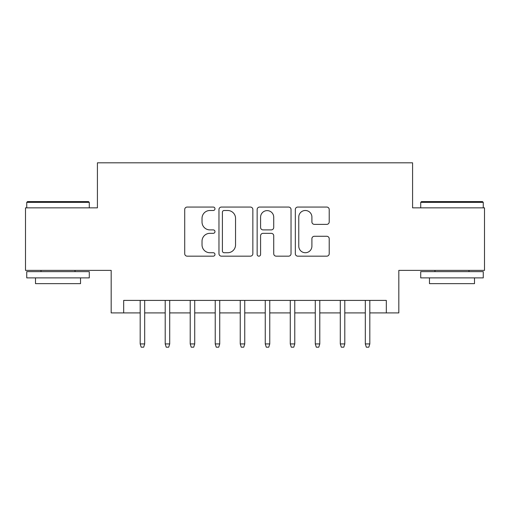 <?xml version="1.0" encoding="UTF-8"?>
<svg xmlns="http://www.w3.org/2000/svg" width="510" height="510" viewBox="0 0 510 510"><rect width="100%" height="100%" fill="white"/><g stroke="black" fill="none" stroke-linecap="round" stroke-linejoin="round"><path stroke-width="0.76" d="M214.978 208.781A1.721 1.721 0 0 0 213.263 207.06L187.176 207.06A2.454 2.454 0 0 0 184.716 209.514L184.716 253.712A2.454 2.454 0 0 0 187.176 256.167L213.263 256.167A1.721 1.721 0 0 0 214.978 254.445A1.721 1.721 0 0 0 213.263 252.73L209.884 252.73A7.854 7.854 0 0 1 202.03 244.87L202.03 241.185A7.854 7.854 0 0 1 209.884 233.331L213.263 233.331A1.721 1.721 0 0 0 214.978 231.61A1.721 1.721 0 0 0 213.263 229.895L209.884 229.895A7.854 7.854 0 0 1 202.03 222.035L202.03 218.356A7.854 7.854 0 0 1 209.884 210.496L213.263 210.496A1.721 1.721 0 0 0 214.978 208.781M326.757 224.368A2.454 2.454 0 0 0 329.211 221.914L329.211 209.514A2.454 2.454 0 0 0 326.757 207.06L297.783 207.06A2.454 2.454 0 0 0 295.328 209.514L295.328 253.712A2.454 2.454 0 0 0 297.783 256.167L326.757 256.167A2.454 2.454 0 0 0 329.211 253.712L329.211 238.731A2.454 2.454 0 0 0 326.757 236.277L314.358 236.277A2.454 2.454 0 0 0 311.903 238.731L311.903 246.158A6.566 6.566 0 0 1 305.331 252.73A6.566 6.566 0 0 1 298.764 246.158L298.764 217.062A6.566 6.566 0 0 1 305.331 210.496A6.566 6.566 0 0 1 311.903 217.062L311.903 221.914A2.454 2.454 0 0 0 314.358 224.368L326.757 224.368M123.681 312.904L123.681 300.403L386.319 300.403L386.319 312.904L398.826 312.904L398.826 270.383L484.5 270.383L484.5 207.851L412.584 207.851L412.584 162.824L97.416 162.824L97.416 207.851L25.5 207.851L25.5 270.383L111.174 270.383L111.174 312.904L140.186 312.904M252.852 209.514A2.454 2.454 0 0 0 250.397 207.06L221.423 207.06A2.454 2.454 0 0 0 218.969 209.514L218.969 253.712A2.454 2.454 0 0 0 221.423 256.167L250.397 256.167A2.454 2.454 0 0 0 252.852 253.712L252.852 209.514M259.603 207.06L288.577 207.06A2.454 2.454 0 0 1 291.031 209.514L291.031 253.712A2.454 2.454 0 0 1 288.577 256.167L276.178 256.167A2.454 2.454 0 0 1 273.723 253.712L273.723 235.786A2.454 2.454 0 0 0 271.269 233.331L263.039 233.331A2.454 2.454 0 0 0 260.584 235.786L260.584 254.445A1.721 1.721 0 0 1 258.87 256.167A1.721 1.721 0 0 1 257.148 254.445L257.148 209.514A2.454 2.454 0 0 1 259.603 207.06M144.687 312.904L165.202 312.904M169.702 312.904L190.217 312.904M194.718 312.904L215.226 312.904M219.733 312.904L240.242 312.904M244.743 312.904L265.257 312.904M269.758 312.904L290.266 312.904M294.774 312.904L315.282 312.904M319.783 312.904L340.297 312.904M344.798 312.904L365.313 312.904M369.814 312.904L386.319 312.904M224.126 210.496A1.721 1.721 0 0 0 222.405 212.217L222.405 251.009A1.721 1.721 0 0 0 224.126 252.73L227.683 252.73A7.854 7.854 0 0 0 235.543 244.87L235.543 218.356A7.854 7.854 0 0 0 227.683 210.496L224.126 210.496M273.723 217.19A6.566 6.566 0 0 0 267.151 210.617A6.566 6.566 0 0 0 260.584 217.19L260.584 227.441A2.454 2.454 0 0 0 263.039 229.895L271.269 229.895A2.454 2.454 0 0 0 273.723 227.441L273.723 217.19M140.186 343.925L141.187 347.176L143.692 347.176L144.687 343.925L140.186 343.925L140.186 300.403M144.687 343.925L144.687 300.403M27.502 201.597L88.536 201.597L89.282 202.349L26.749 202.349L27.502 201.597M58.019 277.886L26.749 277.886L26.749 271.632L89.282 271.632L89.282 277.886L58.019 277.886M80.529 277.886L80.529 283.643L35.502 283.643L35.502 277.886M421.464 201.597L482.498 201.597L483.25 202.349L420.718 202.349L421.464 201.597M451.981 277.886L420.718 277.886L420.718 271.632L483.25 271.632L483.25 277.886L451.981 277.886M474.498 277.886L474.498 283.643L429.471 283.643L429.471 277.886M165.202 343.925L166.203 347.176L168.702 347.176L169.702 343.925L165.202 343.925L165.202 300.403M169.702 343.925L169.702 300.403M190.217 343.925L191.218 347.176L193.717 347.176L194.718 343.925L190.217 343.925L190.217 300.403M194.718 343.925L194.718 300.403M215.226 343.925L216.227 347.176L218.733 347.176L219.733 343.925L215.226 343.925L215.226 300.403M219.733 343.925L219.733 300.403M240.242 343.925L241.243 347.176L243.742 347.176L244.743 343.925L240.242 343.925L240.242 300.403M244.743 343.925L244.743 300.403M265.257 343.925L266.258 347.176L268.757 347.176L269.758 343.925L265.257 343.925L265.257 300.403M269.758 343.925L269.758 300.403M290.266 343.925L291.267 347.176L293.773 347.176L294.774 343.925L290.266 343.925L290.266 300.403M294.774 343.925L294.774 300.403M315.282 343.925L316.283 347.176L318.782 347.176L319.783 343.925L315.282 343.925L315.282 300.403M319.783 343.925L319.783 300.403M340.297 343.925L341.298 347.176L343.797 347.176L344.798 343.925L340.297 343.925L340.297 300.403M344.798 343.925L344.798 300.403M365.313 343.925L366.308 347.176L368.813 347.176L369.814 343.925L365.313 343.925L365.313 300.403M369.814 343.925L369.814 300.403M26.749 207.851L26.749 202.349M41.01 271.632L41.01 270.383M75.027 271.632L75.027 270.383M89.282 207.851L89.282 202.349M420.718 207.851L420.718 202.349M434.973 271.632L434.973 270.383M468.99 271.632L468.99 270.383M483.25 207.851L483.25 202.349"/></g></svg>
